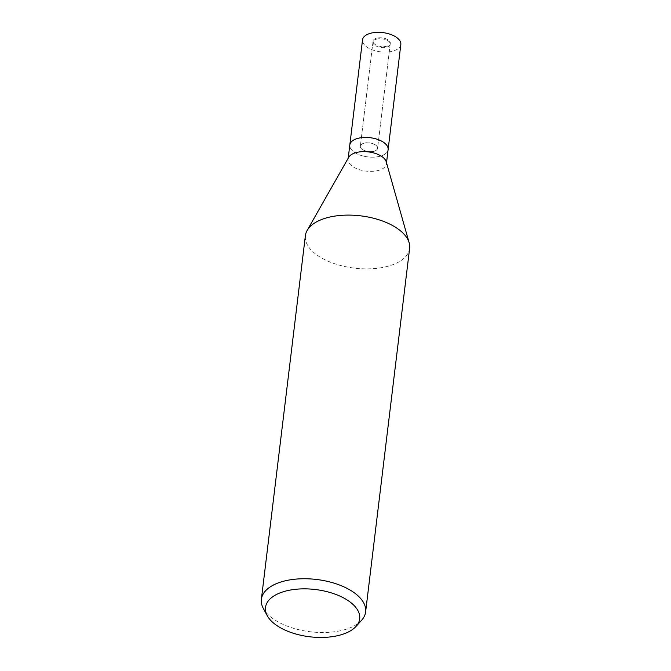 <?xml version="1.0" encoding="UTF-8"?>
<svg xmlns="http://www.w3.org/2000/svg" width="671" height="671" viewBox="0 0 671 671"><rect width="100%" height="100%" fill="white"/><g stroke="black" fill="none" stroke-linecap="round" stroke-linejoin="round"><path stroke-width="0.5" stroke-dasharray="3.35 2.52" d="M363.548 143.317A8.681 4.353 6.9 0 1 372.925 143.678A8.681 4.353 6.9 0 1 377.588 148.249A8.681 4.353 6.9 0 1 374.401 151.109A8.681 4.353 6.9 0 1 365.016 150.74A8.681 4.353 6.9 0 1 360.352 146.169A8.681 4.353 6.9 0 1 363.548 143.317M376.137 39.253A8.681 4.353 6.9 0 1 385.523 39.623A8.681 4.353 6.9 0 1 390.186 44.194A8.681 4.353 6.9 0 1 386.991 47.045A8.681 4.353 6.9 0 1 377.605 46.685A8.681 4.353 6.9 0 1 372.95 42.114A8.681 4.353 6.9 0 1 376.137 39.253M356.938 138.671A19.233 9.646 6.9 0 1 383.846 142.554A19.233 9.646 6.9 0 1 380.985 155.932A19.233 9.646 6.9 0 1 354.078 152.057A19.233 9.646 6.9 0 1 356.938 138.671M386.228 161.803A19.291 9.671 6.9 0 1 386.395 163.825A19.291 9.671 6.9 0 1 379.3 170.166A19.291 9.671 6.9 0 1 358.448 169.36A19.291 9.671 6.9 0 1 348.09 159.186A19.291 9.671 6.9 0 1 348.735 157.266M356.905 138.654A19.291 9.671 6.9 0 1 377.756 139.451A19.291 9.671 6.9 0 1 388.115 149.625A19.291 9.671 6.9 0 1 381.019 155.957A19.291 9.671 6.9 0 1 360.168 155.16A19.291 9.671 6.9 0 1 349.809 144.986L349.817 144.911M324.697 218.436A52.497 26.328 6.9 0 1 376.506 219.048A52.497 26.328 6.9 0 1 409.159 242.793A52.497 26.328 6.9 0 1 390.312 265.548A52.506 26.328 6.9 0 1 333.579 263.359A52.506 26.328 6.9 0 1 305.38 235.68M361.552 620.323A52.506 26.328 6.9 0 1 346.303 629.188A52.506 26.328 6.9 0 1 263.326 608.438M409.629 248.295A52.506 26.328 6.9 0 1 390.312 265.548A52.497 26.328 6.9 0 1 328.907 261.564A52.497 26.328 6.9 0 1 307.142 230.447L307.209 230.338M387.108 46.098A8.681 4.353 6.9 0 1 377.723 45.737A8.681 4.353 6.9 0 1 373.059 41.166A8.681 4.353 6.9 0 1 376.255 38.314A8.681 4.353 6.9 0 1 385.632 38.675A8.681 4.353 6.9 0 1 390.296 43.246A8.681 4.353 6.9 0 1 387.108 46.098M374.384 151.201A8.681 4.353 6.9 0 1 365.007 150.841A8.681 4.353 6.9 0 1 360.344 146.261A8.681 4.353 6.9 0 1 363.539 143.409A8.681 4.353 6.9 0 1 372.917 143.77A8.681 4.353 6.9 0 1 377.58 148.35A8.681 4.353 6.9 0 1 374.384 151.201M388.123 149.549L388.115 149.625A19.291 9.671 6.9 0 1 381.019 155.957A19.291 9.671 6.9 0 1 360.168 155.16A19.291 9.671 6.9 0 1 349.809 144.986M400.83 44.521A19.291 9.679 6.9 0 1 393.734 50.862A19.291 9.679 6.9 0 1 372.883 50.057A19.291 9.679 6.9 0 1 362.525 39.891M390.186 44.194L377.588 148.249M386.513 162.827L386.395 163.825M348.207 158.197L348.09 159.186M372.95 42.114L360.352 146.169M373.059 41.166L360.344 146.261M390.296 43.246L377.58 148.35"/><path stroke-width="1.01" d="M307.209 230.338L348.735 157.266A19.291 9.671 6.9 0 1 355.185 152.854A19.291 9.671 6.9 0 1 374.225 153.08A19.291 9.671 6.9 0 1 386.228 161.803L409.125 242.667M356.905 138.654A19.291 9.671 6.9 0 0 349.809 144.986A19.291 9.671 6.9 0 1 356.905 138.645A19.291 9.671 6.9 0 1 377.756 139.451A19.291 9.671 6.9 0 1 388.115 149.625L386.513 162.827M267.243 615.684L263.326 608.438A52.506 26.328 6.9 0 1 261.371 599.32A52.506 26.328 6.9 0 1 280.688 582.076A52.506 26.328 6.9 0 1 337.421 584.256A52.506 26.328 6.9 0 1 365.62 611.935A52.506 26.328 6.9 0 1 361.552 620.323L356.016 626.429A47.448 23.795 6.9 0 1 342.235 634.439A47.448 23.795 6.9 0 1 267.243 615.684A47.448 23.795 6.9 0 1 282.936 591.864A47.448 23.795 6.9 0 1 341.019 596.62A47.448 23.795 6.9 0 1 356.016 626.429M261.371 599.32L305.38 235.68A52.506 26.328 6.9 0 1 324.697 218.436A52.506 26.328 6.9 0 1 381.43 220.616A52.506 26.328 6.9 0 1 409.629 248.295L365.62 611.935M307.142 230.447A52.497 26.328 6.9 0 1 324.697 218.436M349.817 144.911L362.525 39.891A19.291 9.679 6.9 0 1 369.62 33.55A19.291 9.679 6.9 0 1 390.472 34.355A19.291 9.679 6.9 0 1 400.83 44.521L388.123 149.549M349.809 144.986L348.207 158.197"/></g></svg>
